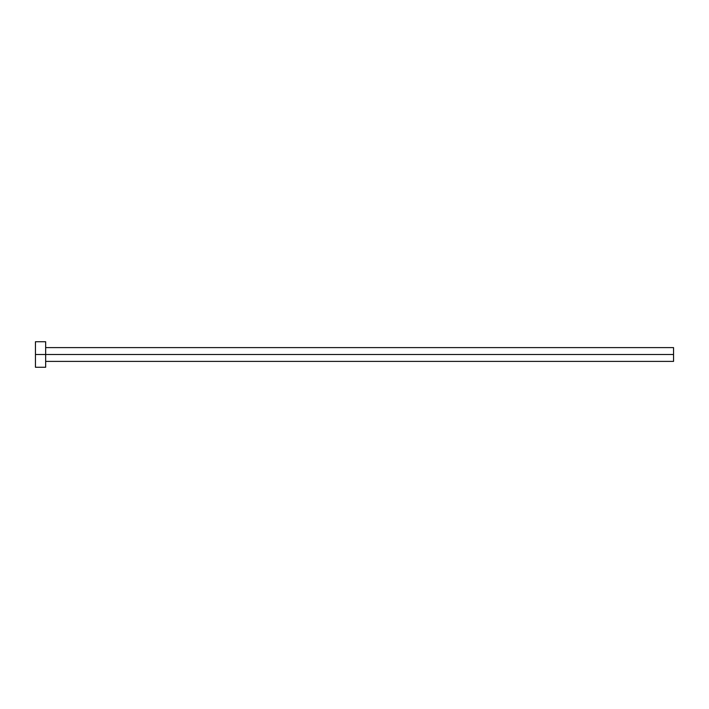 <?xml version="1.0" encoding="UTF-8"?>
<svg xmlns="http://www.w3.org/2000/svg" width="709" height="709" viewBox="0 0 709 709"><rect width="100%" height="100%" fill="white"/><g stroke="black" fill="none" stroke-linecap="round" stroke-linejoin="round"><path stroke-width="1.06" d="M35.45 367.262L35.45 341.738L35.45 354.5L673.55 354.5L673.55 361.395L673.55 354.5L35.45 354.5L35.45 367.262L45.66 367.262L45.66 341.738L45.66 367.262M673.55 354.5L673.55 347.605L673.55 354.5M45.66 361.395L673.55 361.395M35.45 341.738L45.66 341.738M45.66 347.605L673.55 347.605"/></g></svg>
